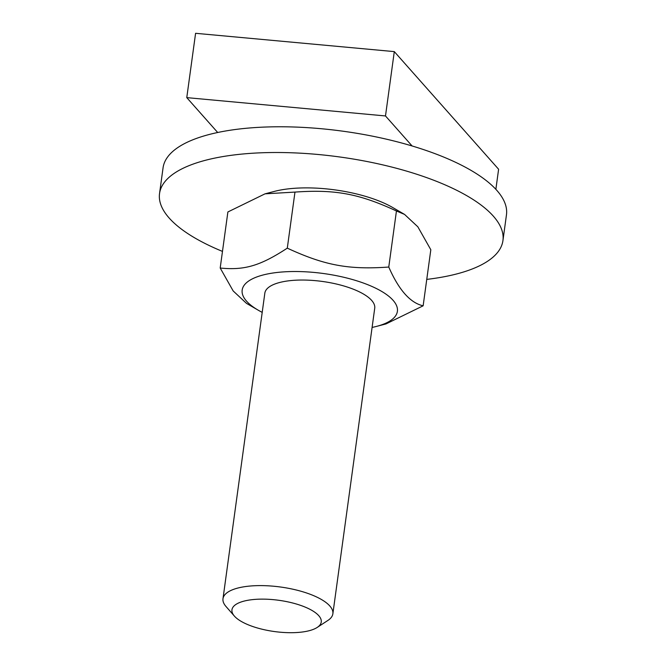 <?xml version="1.0" encoding="UTF-8"?>
<svg xmlns="http://www.w3.org/2000/svg" width="666" height="666" viewBox="0 0 666 666"><rect width="100%" height="100%" fill="white"/><g stroke="black" fill="none" stroke-linecap="round" stroke-linejoin="round"><path stroke-width="1" d="M374.708 308.35A55.461 19.422 -172.2 0 0 363.353 293.972A55.461 19.422 -172.2 0 0 279.62 282.501A55.461 19.422 -172.2 0 0 277.98 282.958A55.461 19.422 -172.2 0 0 264.818 293.298M317.207 627.43A45.055 15.776 7.8 0 1 291.483 632.7A45.055 15.776 7.8 0 1 234.399 616.092A45.055 15.776 7.8 0 1 278.746 600.282A45.055 15.776 7.8 0 1 317.207 627.43L327.897 620.437A55.453 19.422 -172.2 0 0 332.867 613.794L374.725 308.225A55.453 19.422 -172.2 0 0 363.353 293.972M279.62 282.501A55.453 19.422 -172.2 0 0 264.835 293.173L222.985 598.742A55.453 19.422 -172.2 0 0 225.982 606.476L234.399 616.092M372.094 327.422A78.33 27.431 -172.2 0 0 376.506 326.398A78.33 27.431 -172.2 0 0 375.857 288.278A78.33 27.431 -172.2 0 0 269.106 273.659A78.33 27.431 -172.2 0 0 258.233 310.198A78.33 27.431 -172.2 0 0 262.213 312.371M265.043 193.831L274.509 191.367A78.33 27.431 7.8 0 1 392.782 207.567L404.545 214.41L396.445 210.98C359.024 193.689 335.156 189.252 294.971 192.091L265.043 193.831L227.88 211.963L220.196 268.023C244.48 270.488 260.264 265.817 287.296 248.152C324.717 265.434 348.584 269.88 388.769 267.041C398.842 290.026 410.306 302.947 423.143 305.802L385.98 323.934L376.506 326.398M423.143 305.802L430.819 249.742L417.848 226.815L404.545 214.41M258.233 310.198L246.478 303.355L233.175 290.95L220.196 268.023M294.971 192.091L287.296 248.152M396.445 210.98L388.769 267.041M426.756 279.395A173.302 60.689 -172.2 0 0 502.938 240.593L506.46 214.86A173.302 60.689 -172.2 0 0 342.998 131.21A173.302 60.689 -172.2 0 0 163.062 167.815L159.54 193.548A173.302 60.689 -172.2 0 0 189.86 234.923A173.302 60.689 -172.2 0 0 222.477 251.407M502.938 240.593A173.302 60.689 -172.2 0 0 339.477 156.943A173.302 60.689 -172.2 0 0 159.54 193.548M332.867 613.794A55.453 19.422 -172.2 0 0 280.561 587.021A55.453 19.422 -172.2 0 0 222.985 598.742M217.69 132.492L186.771 97.627L385.489 115.951L412.104 145.971M495.862 189.311L498.609 169.247L394.297 51.615L195.588 33.3L186.771 97.627M394.297 51.615L385.489 115.951"/></g></svg>

